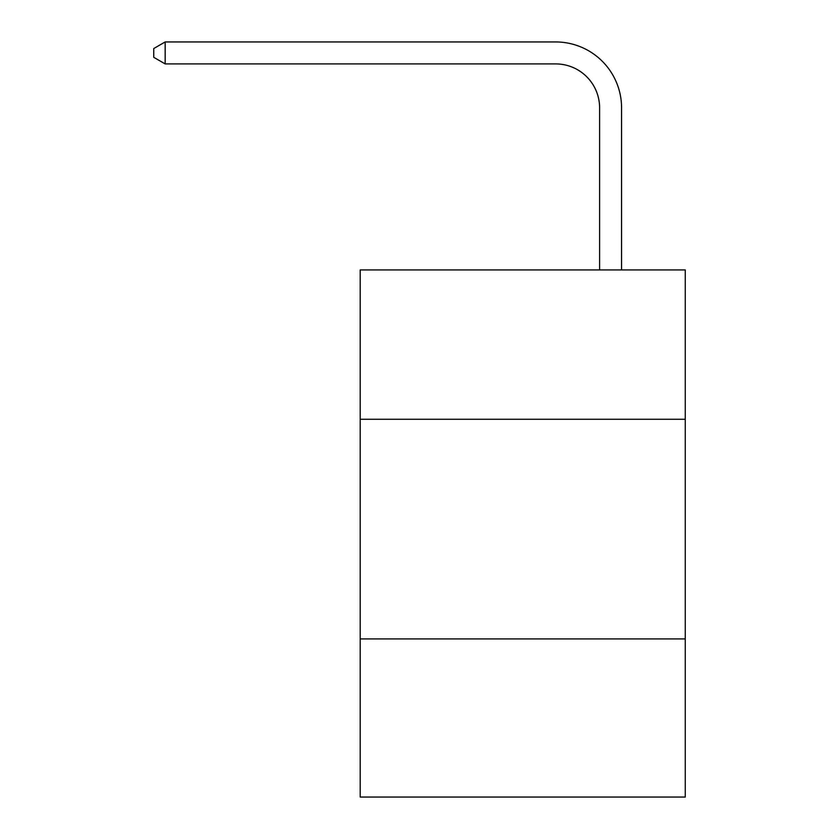 <?xml version="1.0" encoding="UTF-8"?>
<svg xmlns="http://www.w3.org/2000/svg" width="839" height="839" viewBox="0 0 839 839"><rect width="100%" height="100%" fill="white"/><g stroke="black" fill="none" stroke-linecap="round" stroke-linejoin="round"><path stroke-width="1.26" d="M685.253 419.28L685.253 269.927L360.204 269.927L360.204 419.28L685.253 419.28L685.253 797.05L360.204 797.05L360.204 419.28M685.253 638.909L360.204 638.909M599.602 269.927L599.602 107.843A43.922 43.922 139.4 0 0 555.67 63.911L165.168 63.911L153.747 57.325L153.747 48.536L165.168 41.95L555.67 41.95A65.893 65.893 -41.9 0 1 621.563 107.843L621.563 269.927M599.602 107.843A43.922 43.922 138.1 0 0 555.67 63.911A43.922 43.922 138.1 0 1 599.602 107.843A43.922 43.922 138.1 0 0 555.67 63.911A43.922 43.922 138.1 0 1 599.602 107.843A43.922 43.922 138.1 0 0 555.67 63.911A43.922 43.922 138.1 0 1 599.602 107.843A43.922 43.922 138.1 0 0 555.67 63.911A43.922 43.922 138.1 0 1 599.602 107.843A43.922 43.922 138.1 0 0 555.67 63.911A43.922 43.922 138.1 0 1 599.602 107.843A43.922 43.922 138.1 0 0 555.67 63.911A43.922 43.922 138.1 0 1 599.602 107.843A43.922 43.922 138.1 0 0 555.67 63.911A43.922 43.922 138.1 0 1 599.602 107.843A43.922 43.922 138.1 0 0 555.67 63.911A43.922 43.922 138.1 0 1 599.602 107.843A43.922 43.922 138.1 0 0 555.67 63.911A43.922 43.922 138.1 0 1 599.602 107.843A43.922 43.922 138.1 0 0 555.67 63.911A43.922 43.922 138.1 0 1 599.602 107.843A43.922 43.922 138.1 0 0 555.67 63.911A43.922 43.922 138.1 0 1 599.602 107.843A43.922 43.922 138.1 0 0 555.67 63.911A43.922 43.922 138.1 0 1 599.602 107.843A43.922 43.922 138.1 0 0 555.67 63.911A43.922 43.922 138.1 0 1 599.602 107.843A43.922 43.922 138.1 0 0 555.67 63.911A43.922 43.922 138.1 0 1 599.602 107.843A43.922 43.922 138.1 0 0 555.67 63.911A43.922 43.922 138.1 0 1 599.602 107.843A43.922 43.922 138.1 0 0 555.67 63.911M165.168 41.95L165.168 63.911"/></g></svg>
